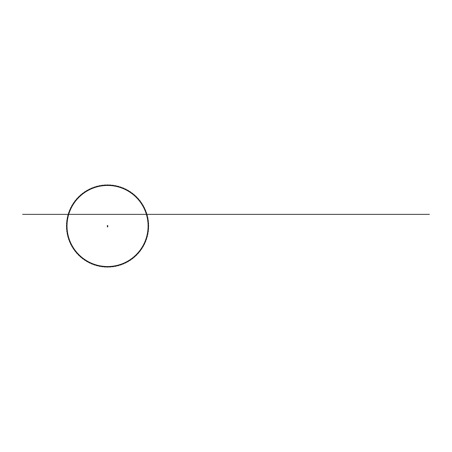 <?xml version="1.0" encoding="UTF-8"?>
<svg xmlns="http://www.w3.org/2000/svg" width="452" height="452" viewBox="0 0 452 452"><rect width="100%" height="100%" fill="white"/><g stroke="black" fill="none" stroke-linecap="round" stroke-linejoin="round"><path stroke-width="0.68" d="M107.768 226.582L107.768 226.113M107.768 225.887L107.757 225.576L107.333 225.887M107.333 226.113L107.333 226.582M107.418 226.904L107.344 225.548L107.796 225.588L107.689 226.904M107.367 225.836L107.367 226.164L107.734 226.164L107.553 225.836M107.367 226.537L107.553 226.944L107.553 226.537M22.6 214.372L429.4 214.372M128.097 261.589L115.571 266.301L102.186 266.742L89.377 262.855L78.495 255.058L70.698 244.176L66.811 231.362L67.252 217.983L71.964 205.457L80.462 195.106L91.829 188.038L104.864 184.998L118.187 186.309L130.379 191.834L140.154 200.987L146.459 212.79L148.64 226L146.465 239.21L140.154 251.018L130.379 260.166L118.187 265.691L104.864 267.002L91.829 263.962L80.456 256.894L71.964 246.549L67.252 234.017L66.811 220.638L70.698 207.824L78.495 196.942L89.377 189.145L102.186 185.258L115.571 185.699L128.097 190.416L138.448 198.908L145.516 210.276L148.555 223.311L147.245 236.633L141.719 248.832L132.566 258.6L120.757 264.912L107.553 267.092L94.344 264.912L82.535 258.6L73.388 248.832L67.862 236.633L66.551 223.311L69.591 210.276L76.659 198.908L87.004 190.411L99.536 185.699L112.915 185.263L125.724 189.145L136.606 196.942L144.408 207.824L148.296 220.638L147.855 234.017L143.137 246.543L134.645 256.894L123.277 263.962L110.237 267.002L96.914 265.691L84.722 260.166L74.953 251.013L68.642 239.21L66.461 226L68.642 212.79L74.953 200.982L84.722 191.834L96.914 186.309L110.237 184.998L123.277 188.038L134.645 195.106L143.137 205.457L147.855 217.983L148.29 231.362L144.403 244.176L136.606 255.058L125.729 262.855L112.915 266.742L99.536 266.301L87.004 261.584L76.659 253.092L69.591 241.724L66.546 228.689L67.862 215.367L73.388 203.168L82.535 193.399L94.344 187.088L107.553 184.908L120.763 187.088L132.566 193.399L141.719 203.174L147.245 215.367L148.555 228.689L145.516 241.724L138.448 253.092L128.097 261.589L115.571 266.301L102.186 266.736L89.377 262.855L78.495 255.058L70.698 244.176L66.811 231.362L67.252 217.983L71.964 205.457L80.456 195.106L91.824 188.038L104.864 184.992L118.187 186.309L130.379 191.834L140.154 200.987L146.459 212.79L148.646 226L146.465 239.21L140.154 251.018L130.379 260.166L118.187 265.691L104.864 267.002L91.829 263.962L80.456 256.894L71.964 246.543L67.252 234.017L66.811 220.638L70.698 207.824L78.495 196.942L89.377 189.145L102.186 185.258L115.571 185.699L128.097 190.416L138.448 198.908L145.516 210.276L148.555 223.311L147.245 236.633L141.719 248.832L132.566 258.6L120.763 264.912L107.553 267.092L94.344 264.912L82.535 258.6L73.388 248.826L67.862 236.633L66.551 223.311L69.585 210.276L76.659 198.908L87.004 190.411L99.536 185.699L112.915 185.263L125.724 189.145L136.606 196.942L144.408 207.824L148.29 220.638L147.855 234.017L143.137 246.543L134.645 256.894L123.277 263.962L110.237 267.008L96.914 265.691L84.722 260.166L74.953 251.013L68.642 239.21L66.461 226L68.642 212.79L74.953 200.987L84.722 191.834L96.914 186.309L110.237 184.998L123.277 188.038L134.645 195.106L143.137 205.457L147.855 217.983L148.29 231.362L144.408 244.176L136.611 255.058L125.729 262.855L112.915 266.742L99.536 266.301L87.004 261.584L76.659 253.092L69.585 241.724L66.546 228.689L67.862 215.367L73.388 203.168L82.535 193.399L94.344 187.088L107.553 184.908L120.763 187.088L132.566 193.399L141.719 203.174L147.245 215.367L148.555 228.689L145.516 241.724L138.448 253.092L128.097 261.584L115.571 266.301L102.186 266.736L89.377 262.855L78.495 255.058L70.698 244.176L66.811 231.362L67.252 217.983L71.964 205.457L80.456 195.106L91.824 188.038L104.864 184.998L118.187 186.309L130.379 191.834L140.154 200.987L146.465 212.79L148.646 226L146.465 239.21L140.154 251.013L130.379 260.166L118.187 265.691L104.864 267.002L91.824 263.962L80.456 256.894L71.964 246.543L67.252 234.017L66.811 220.638L70.698 207.824L78.495 196.942L89.377 189.145L102.192 185.258L115.571 185.699L128.097 190.416L138.448 198.908L145.516 210.276L148.555 223.311L147.245 236.633L141.719 248.826L132.566 258.6L120.763 264.912L107.553 267.092L94.344 264.912L82.535 258.6L73.388 248.826L67.862 236.633L66.546 223.311L69.585 210.276L76.659 198.908L87.004 190.416L99.536 185.699L112.915 185.263L125.724 189.145L136.611 196.942L144.408 207.824L148.29 220.638L147.855 234.017L143.137 246.543L134.645 256.894L123.277 263.962L110.237 267.002L96.914 265.691L84.722 260.166L74.953 251.013L68.642 239.21L66.461 226L68.642 212.79L74.953 200.987L84.722 191.834L96.914 186.309L110.237 184.998L123.277 188.038L134.645 195.106L143.137 205.457L147.855 217.983L148.29 231.362L144.408 244.176L136.611 255.058L125.724 262.855L112.915 266.736L99.536 266.301L87.004 261.584L76.659 253.092L69.585 241.724L66.546 228.689L67.862 215.367L73.388 203.174L82.535 193.399L94.344 187.088L107.553 184.908L120.763 187.088L132.566 193.399L141.719 203.174L147.245 215.367L148.555 228.689L145.516 241.724L138.448 253.092L128.097 261.584L115.571 266.301L102.192 266.742L89.377 262.855L78.495 255.058L70.698 244.176L66.811 231.362L67.252 217.983L71.964 205.457L80.456 195.106L91.824 188.038L104.864 184.998L118.187 186.309L130.379 191.834L140.154 200.987L146.465 212.79L148.646 226L146.465 239.21L140.154 251.013L130.379 260.166L118.187 265.691L104.864 267.002L91.824 263.962L80.456 256.894L71.964 246.543L67.252 234.017L66.811 220.638L70.698 207.824L78.495 196.942L89.377 189.145L102.186 185.263L115.571 185.699L128.097 190.416L138.448 198.908L145.516 210.276L148.555 223.311L147.245 236.633L141.719 248.826L132.566 258.6L120.763 264.912L107.553 267.092L94.344 264.912L82.535 258.6L73.388 248.832L67.862 236.633L66.546 223.311L69.585 210.276L76.659 198.908L87.004 190.416L99.536 185.699L112.915 185.258L125.729 189.145L136.611 196.942L144.408 207.824L148.29 220.638L147.855 234.017L143.137 246.543L134.645 256.894L123.277 263.962L110.237 267.002L96.914 265.691L84.722 260.166L74.953 251.013L68.642 239.21L66.461 226L68.642 212.79L74.953 200.987L84.722 191.834L96.914 186.309L110.237 184.992L123.277 188.038L134.645 195.106L143.137 205.457L147.855 217.983L148.29 231.362L144.408 244.176L136.606 255.058L125.724 262.855L112.915 266.736L99.536 266.301L87.004 261.589L76.659 253.092L69.585 241.724L66.551 228.689L67.862 215.367L73.388 203.174L82.535 193.399L94.344 187.088L107.553 184.908L120.763 187.088L132.566 193.399L141.719 203.168L147.245 215.367L148.555 228.689L145.516 241.724L138.448 253.092L128.097 261.584L115.571 266.301L102.186 266.742L89.377 262.855L78.495 255.058L70.698 244.176L66.811 231.362L67.252 217.983L71.964 205.457L80.456 195.106L91.829 188.038L104.864 184.998L118.187 186.309L130.379 191.834L140.154 200.982L146.465 212.79L148.646 226L146.459 239.21L140.154 251.013L130.379 260.166L118.187 265.691L104.864 267.008L91.824 263.962L80.456 256.894L71.964 246.543L67.252 234.017L66.811 220.638L70.698 207.824L78.495 196.942L89.377 189.145L102.186 185.263L115.571 185.699L128.097 190.411L138.448 198.908L145.516 210.276L148.555 223.311L147.245 236.633L141.719 248.826L132.566 258.6L120.763 264.912L107.553 267.092L94.344 264.912L82.535 258.6L73.388 248.832L67.862 236.633L66.546 223.311L69.591 210.276L76.659 198.908L87.004 190.416L99.536 185.699L112.915 185.258L125.729 189.145L136.606 196.942L144.403 207.824L148.29 220.638L147.855 234.017L143.137 246.543L134.645 256.894L123.277 263.962L110.237 267.002L96.914 265.691L84.722 260.166L74.953 251.018L68.642 239.21L66.461 226L68.642 212.79L74.953 200.987L84.722 191.834L96.914 186.309L110.237 184.998L123.277 188.038L134.645 195.106L143.137 205.457L147.855 217.983L148.296 231.362L144.408 244.176L136.606 255.058L125.724 262.855L112.915 266.736L99.536 266.301L87.004 261.589L76.659 253.092L69.591 241.724L66.551 228.689L67.862 215.367L73.388 203.168L82.535 193.399L94.344 187.088L107.553 184.908L120.757 187.088L132.566 193.399L141.719 203.168L147.245 215.367L148.555 228.689L145.516 241.724L138.448 253.092L128.097 261.584L115.571 266.301L102.186 266.742L89.377 262.855L78.495 255.058L70.698 244.176L66.811 231.362L67.252 217.983L71.964 205.451L80.456 195.106L91.829 188.038L104.864 184.998L118.187 186.309L130.379 191.834L140.154 200.982L146.465 212.79L148.64 226L146.459 239.21L140.154 251.013L130.379 260.166L118.187 265.691L104.864 267.002L91.829 263.962L80.462 256.894L71.964 246.543L67.252 234.017L66.811 220.638L70.698 207.824L78.495 196.942L89.377 189.145L102.186 185.258L115.571 185.699L128.097 190.411"/></g></svg>
